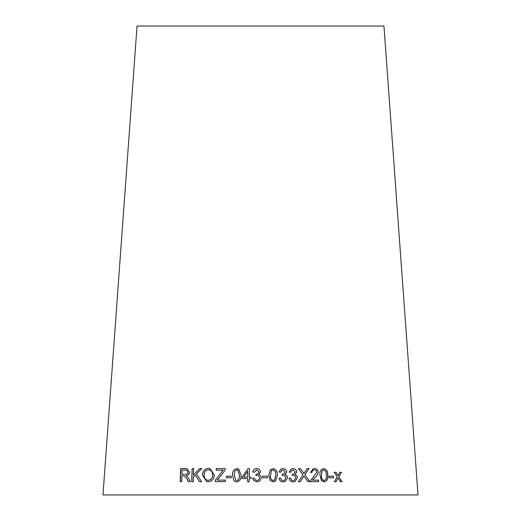 <?xml version="1.0" encoding="UTF-8"?>
<svg xmlns="http://www.w3.org/2000/svg" width="521" height="521" viewBox="0 0 521 521"><rect width="100%" height="100%" fill="white"/><g stroke="black" fill="none" stroke-linecap="round" stroke-linejoin="round"><path stroke-width="0.78" d="M418.018 494.95L102.982 494.95L137.049 26.05L383.951 26.05L418.018 494.95M342.03 481.743L338.832 476.728L341.496 472.293L339.855 472.287L337.96 475.556L335.999 472.28L334.235 472.28L337.198 476.813L334.326 481.723L336.038 481.723L338.083 477.998L340.337 481.736L342.03 481.743M333.564 477.796L333.512 476.187L329.103 476.194L329.155 477.809L333.564 477.796M324.134 481.905C327.045 481.124 328.256 478.897 327.774 475.237C327.996 471.57 326.628 469.356 323.671 468.587C320.734 469.388 319.503 471.616 319.979 475.282L321.359 480.57L324.55 481.834M324.029 481.925C326.934 481.143 328.145 478.916 327.657 475.256C327.878 471.59 326.517 469.375 323.561 468.607L323.261 468.659M310.47 472.384L312.04 472.534C312.027 470.945 312.802 470.066 314.365 469.89C315.687 469.916 316.488 470.665 316.748 472.124L310.64 480.596L310.503 481.71L318.624 481.619L318.572 480.082L312.561 480.141L314.86 477.607C316.651 476.279 317.79 474.462 318.285 472.15C317.973 469.864 316.664 468.666 314.345 468.561L313.225 468.744L310.47 472.384M307.833 481.554L309.871 481.528L304.902 474.703L309.083 468.49L307.286 468.516L303.938 473.517L300.467 468.626L298.474 468.659L303.001 474.826L298.351 481.71L300.37 481.671L303.938 476.09L307.833 481.554M292.952 468.626L291.33 468.978L289.142 472L290.725 472.287L292.229 470.183L293.01 469.942L295.127 471.987L293.824 473.915L292.294 474.136L292.138 475.543L293.245 475.367C294.736 475.465 295.583 476.318 295.772 477.907L294.052 480.369L293.173 480.623C291.714 480.466 290.868 479.613 290.64 478.057L289.064 478.271C289.448 480.518 290.822 481.743 293.18 481.945L294.925 481.586L297.432 477.881C297.4 476.259 296.592 475.185 295.01 474.664L296.729 472.026C296.436 469.909 295.179 468.776 292.952 468.626L291.291 468.991M282.955 468.6L280.865 469.16L279.087 471.993L280.689 472.273L281.77 470.352L283.007 469.916L285.156 471.948L284.101 473.778L282.278 474.117L282.121 475.523L283.242 475.341C284.759 475.432 285.612 476.279 285.814 477.874L284.499 480.16L283.177 480.596C281.698 480.453 280.845 479.6 280.604 478.044L279.009 478.265C279.406 480.512 280.793 481.73 283.19 481.925L285.365 481.391L287.494 477.835C287.462 476.207 286.641 475.139 285.039 474.631L286.784 471.987C286.485 469.864 285.208 468.737 282.955 468.6L280.786 469.206M268.856 475.276L270.21 480.557L273.193 481.886L275.498 481.163L277.348 475.211C277.673 471.557 276.234 469.343 273.024 468.581L270.243 469.766L268.856 475.276M267.553 477.737L267.534 476.129L262.604 476.181L262.617 477.79L267.553 477.737M256.625 468.542C254.515 468.659 253.219 469.805 252.731 471.98L254.339 472.241L256.677 469.857L258.852 471.863C258.663 473.335 257.778 474.071 256.202 474.077L255.785 475.471L256.918 475.276C258.449 475.354 259.315 476.181 259.517 477.777C259.412 479.385 258.527 480.303 256.853 480.538L254.71 479.294L254.255 478.017L252.652 478.252L253.401 480.206L256.86 481.86C259.367 481.71 260.819 480.329 261.223 477.724C261.19 476.096 260.357 475.035 258.735 474.54L260.507 471.876C260.194 469.76 258.904 468.646 256.625 468.542L256.632 468.561C254.528 468.679 253.232 469.825 252.744 472M249.338 477.125L249.403 468.679L248.094 468.679L242.089 477.119L242.076 478.584L247.722 478.591L247.703 481.71L249.305 481.717L249.325 478.597L251.083 478.597L251.096 477.132L249.338 477.125L251.109 477.151M232.581 475.276L233.818 480.564L235.075 481.573L236.736 481.905C239.94 481.13 241.366 478.916 241.021 475.25L238.787 469.089L236.847 468.6C233.655 469.382 232.229 471.609 232.581 475.276L233.818 480.564M231.246 477.757L231.265 476.148L226.42 476.181L226.407 477.796L231.246 477.757M225.248 470.105L225.261 468.561L216.208 468.666L216.202 470.202L223.235 470.118L215.388 480.102L215.368 481.704L225.372 481.593L225.378 480.056L217.296 480.141L225.248 470.105M208.296 481.808C212.151 481.28 214.157 479.007 214.3 474.989L210.041 468.555L208.42 468.32C204.519 468.893 202.539 471.231 202.493 475.347L206.772 481.593L208.296 481.808M201.601 481.697L196.547 473.941L201.738 468.653L199.576 468.653L193.467 475.132L193.649 468.666L192.093 468.672L191.721 481.71L193.278 481.704L193.408 477.184L195.408 475.1L199.491 481.691L201.601 481.697M186.928 478.929L188.381 481.632L190.321 481.619L188.394 478.083L186.271 475.719C188.133 475.53 189.253 474.338 189.637 472.143L187.046 468.737L180.572 468.666L180.201 481.704L181.692 481.691L181.855 475.901L183.6 475.881L184.441 475.933L187.052 478.949L188.498 481.651M184.441 475.933L187.052 478.949M187.111 468.744L185.613 468.613M185.743 468.633L180.572 468.666M180.702 468.685L180.338 481.723M186.525 470.124L188.172 472.176C187.853 473.823 186.889 474.559 185.274 474.39L181.901 474.403L182.018 470.092L186.459 470.111L188.048 472.156C187.729 473.804 186.765 474.54 185.144 474.37L181.901 474.403M201.835 468.672L199.576 468.653M199.673 468.672L193.467 475.132M193.766 468.685L192.093 468.672M192.21 468.692L191.832 481.73M199.589 481.71L195.408 475.1M210.08 468.561L208.511 468.34C204.61 468.913 202.636 471.251 202.591 475.367L206.817 481.599M208.42 469.805L208.504 469.825C211.272 470.15 212.666 471.883 212.679 475.022C212.718 477.959 211.285 479.737 208.393 480.349L208.302 480.329C205.619 480.049 204.232 478.382 204.154 475.341C204.076 472.078 205.495 470.229 208.42 469.805C211.187 470.131 212.581 471.863 212.601 475.002C212.633 477.939 211.2 479.717 208.302 480.329M225.319 468.581L216.208 468.666M216.287 468.679L216.274 470.222M215.388 480.102L223.235 470.118M215.46 480.121L215.447 481.723M225.443 480.075L217.296 480.141M231.311 476.168L226.42 476.181M226.479 476.201L226.466 477.809M238.8 469.102L236.892 468.62C233.695 469.401 232.281 471.629 232.633 475.295M233.864 480.583L235.101 481.586M237.973 470.313L239.426 475.269C239.823 477.946 238.944 479.724 236.794 480.609L235.772 480.277L234.209 475.269L235.069 470.867L236.821 469.922L237.915 470.281L239.386 475.25C239.784 477.926 238.905 479.711 236.749 480.59L235.772 480.277M249.422 468.698L248.094 468.679M248.12 468.698L242.089 477.119M242.122 477.138L242.109 478.604M247.742 478.61L247.722 481.73M247.781 471.251L247.755 477.145L243.659 477.119L247.781 471.251L247.735 477.125L243.659 477.119M260.507 471.896C260.194 469.779 258.904 468.666 256.632 468.561M256.202 474.077L256.208 474.097C257.784 474.09 258.663 473.355 258.852 471.883L258.852 471.863M256.208 474.097L255.791 475.491M259.517 477.796L259.517 477.777C259.419 479.405 258.527 480.323 256.86 480.557L256.853 480.538M256.86 480.557L254.717 479.307M254.268 478.037L252.652 478.252M252.665 478.271L253.486 480.329M261.223 477.744C261.19 476.116 260.363 475.054 258.735 474.559L258.735 474.54M267.54 477.757L267.534 476.129L262.597 476.201M275.485 481.17L277.322 475.23C277.647 471.57 276.208 469.362 273.004 468.6L270.223 469.786M271.252 470.867L273.017 469.903C275.199 470.756 276.097 472.534 275.707 475.224L274.606 479.978L273.154 480.596C270.985 479.73 270.093 477.959 270.484 475.276L271.591 470.483M274.58 479.997L273.18 480.577C271.005 479.711 270.112 477.939 270.503 475.256L271.584 470.489M285.358 481.391L287.449 477.855C287.416 476.227 286.602 475.159 285 474.644L286.745 472.006C286.439 469.883 285.163 468.757 282.916 468.62M280.656 472.267L281.77 470.352M284.062 473.797L282.538 474.136M284.499 480.16L283.177 480.596M283.137 480.616C281.666 480.466 280.806 479.62 280.572 478.063L280.604 478.044M280.572 478.063L278.982 478.285M294.893 481.593L297.367 477.9C297.335 476.279 296.534 475.204 294.951 474.683L296.67 472.046C296.377 469.929 295.12 468.796 292.9 468.646M290.679 472.28L292.203 470.189M293.766 473.934L292.548 474.156M294.02 480.375L293.173 480.623M293.121 480.642C291.662 480.486 290.822 479.633 290.588 478.076L290.64 478.057M290.588 478.076L289.012 478.291M309.793 481.547L304.902 474.703M304.824 474.722L309.083 468.49M308.999 468.509L307.208 468.535M300.467 468.626L303.938 473.517M300.396 468.646L298.409 468.679M300.304 481.691L303.372 477.073M303.3 477.093L303.938 476.09M318.526 481.638L318.474 480.102L312.476 480.16L314.769 477.627C316.56 476.298 317.699 474.481 318.188 472.163C317.875 469.883 316.566 468.685 314.254 468.581L313.186 468.75M311.949 472.547C311.936 470.964 312.711 470.085 314.274 469.909L314.365 469.89M323.561 468.607L323.209 468.666M322.011 470.88L323.697 469.916C325.716 470.776 326.576 472.547 326.276 475.243C326.765 477.913 326.035 479.698 324.088 480.59L323.984 480.609C321.965 479.743 321.105 477.965 321.398 475.289L322.011 470.88L323.593 469.935M324.088 480.59C322.069 479.724 321.21 477.946 321.503 475.269L322.115 470.86M333.44 477.816L333.512 476.187M333.388 476.207L328.985 476.214M341.893 481.762L338.832 476.728M338.696 476.748L341.496 472.293M341.359 472.313L339.718 472.306M337.348 474.494L337.96 475.556M337.217 474.514L335.999 472.28M335.869 472.3L334.104 472.3M335.908 481.743L338.083 477.998"/></g></svg>
